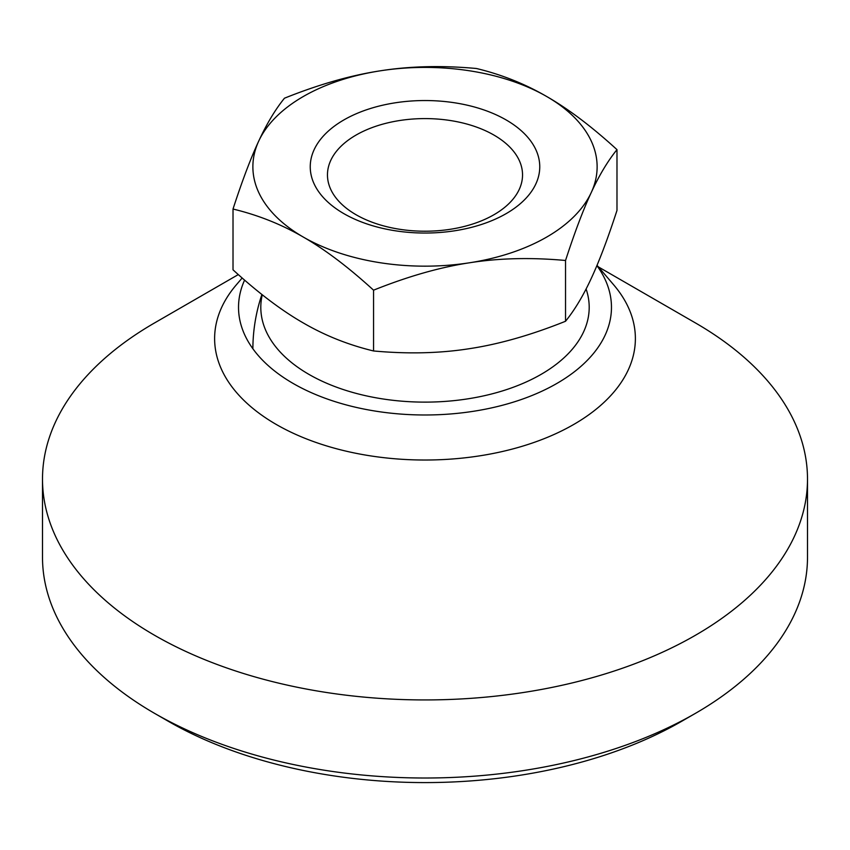 <?xml version="1.0" encoding="UTF-8"?>
<svg xmlns="http://www.w3.org/2000/svg" width="850" height="850" viewBox="0 0 850 850"><rect width="100%" height="100%" fill="white"/><g stroke="black" fill="none" stroke-linecap="round" stroke-linejoin="round"><path stroke-width="1.27" d="M493.967 135.086A97.537 56.312 0 0 0 387.674 122.878A97.537 56.312 0 0 0 327.462 174.898A97.537 56.312 0 0 0 356.033 214.721A97.537 56.312 0 0 0 462.326 226.929A97.537 56.312 0 0 0 522.538 174.898A97.537 56.312 0 0 0 493.967 135.086M343.857 213.637A114.75 66.247 180 0 1 343.857 119.946A114.75 66.247 180 0 1 506.143 119.946A114.75 66.247 180 0 1 506.143 213.637A114.75 66.247 180 0 1 343.857 213.637M565.537 260.483C574.738 232.199 583.312 209.536 591.26 192.514C599.207 175.302 607.782 161.011 616.983 149.643C591.844 126.671 568.416 108.959 546.709 96.517C525.003 83.895 501.585 74.556 476.446 68.499C442.096 65.354 410.104 66.119 380.449 70.794C350.795 75.299 318.803 84.437 284.463 98.207C275.262 109.576 266.688 123.856 258.74 141.068C250.792 158.1 242.218 180.752 233.017 209.036L233.017 269.822C258.156 292.793 281.584 310.505 303.291 322.947C324.998 335.569 348.415 344.909 373.554 350.965L373.554 290.179C407.904 276.409 439.896 267.272 469.551 262.777C499.205 258.102 531.197 257.337 565.537 260.483L565.537 321.257C531.197 335.027 499.205 344.165 469.551 348.659C439.896 353.345 407.904 354.11 373.554 350.965M233.017 209.036C258.156 215.093 281.584 224.432 303.291 237.054C324.998 249.496 348.415 267.208 373.554 290.179M616.983 149.643L616.983 210.428C607.782 238.712 599.207 261.364 591.26 278.396C583.312 295.598 574.738 309.889 565.537 321.257M546.709 96.517A172.125 99.376 180 0 1 591.26 192.514A172.125 99.376 180 0 1 469.551 262.777A172.125 99.376 180 0 1 303.291 237.054A172.125 99.376 180 0 1 258.74 141.068A172.125 99.376 180 0 1 380.449 70.794A172.125 99.376 180 0 1 546.709 96.517M695.47 322.947L598.347 266.879L695.47 322.947A382.5 220.83 180 0 1 807.5 479.103L807.5 557.175A382.5 220.83 180 0 1 695.47 713.331A382.5 220.83 180 0 1 154.53 713.331L154.53 713.331A382.5 220.83 180 0 1 42.5 557.175L42.5 479.103A382.5 220.83 180 0 1 154.53 322.947L238.298 274.582M168.056 721.14L154.53 713.331L168.056 721.14A363.375 209.791 180 0 1 168.045 721.14A363.375 209.791 180 0 0 681.944 721.14L695.47 713.331M807.5 479.103A382.5 220.83 180 0 1 571.381 683.124A382.5 220.83 180 0 1 154.53 635.258A382.5 220.83 180 0 1 42.5 479.103M597.019 265.317L613.721 284.888A210.375 121.454 180 0 1 547.506 437.304A210.375 121.454 180 0 1 276.239 424.447A210.375 121.454 180 0 1 236.279 284.888L242.165 277.993M596.891 265.604A186.469 107.652 180 0 1 529.008 396.684A186.469 107.652 180 0 1 293.144 383.456A186.469 107.652 180 0 1 244.587 280.107M586.096 288.989A164.199 94.796 180 0 1 502.286 390.968A164.199 94.796 180 0 1 308.901 374.361A164.199 94.796 180 0 1 262.257 294.759M261.896 294.483A172.125 172.125 0 0 0 252.875 348.734"/></g></svg>
